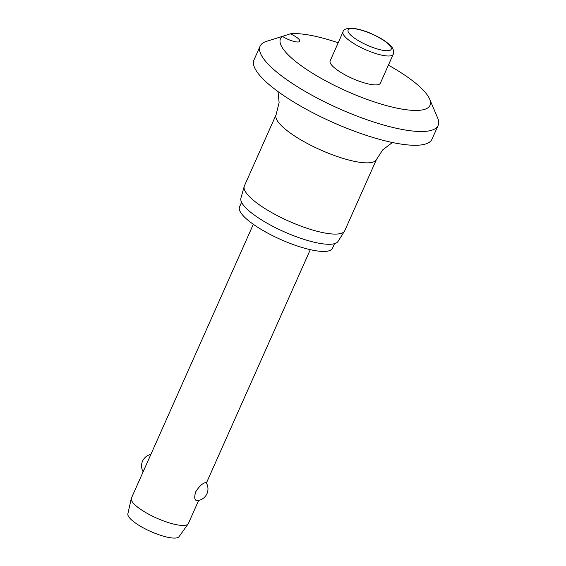 <?xml version="1.0" encoding="UTF-8"?>
<svg xmlns="http://www.w3.org/2000/svg" width="566" height="566" viewBox="0 0 566 566"><rect width="100%" height="100%" fill="white"/><g stroke="black" fill="none" stroke-linecap="round" stroke-linejoin="round"><path stroke-width="0.85" d="M282.505 36.344L290.45 33.79M338.192 42.79A81.844 20.984 24 0 0 290.365 33.819A11.695 3 -156 0 1 299.725 41.268A11.695 3 -156 0 1 298.975 41.842A11.695 3 -156 0 1 282.427 36.365A81.844 20.984 24 0 0 331.308 83.825A81.844 20.984 24 0 0 424.776 109.309A81.844 20.984 24 0 0 429.608 99.036A81.844 20.984 24 0 0 388.396 65.14M282.427 36.365L265.999 41.523A97.437 24.982 24 0 0 260.112 46.157A97.437 24.982 24 0 0 326.674 102.871A97.437 24.982 24 0 0 431.886 130.173A97.437 24.982 24 0 0 438.141 125.419A97.437 24.982 24 0 0 437.645 117.947L429.608 99.036M260.112 46.157L253.985 59.925A97.437 24.982 24 0 0 320.547 116.638A97.437 24.982 24 0 0 425.759 143.941A97.437 24.982 24 0 0 432.007 139.186L438.141 125.419M278.019 91.579L279.116 102.531L276.095 114.714L244.378 185.952A54.952 14.086 24 0 0 244.201 186.447A54.952 14.086 24 0 0 282.83 218.384A54.952 14.086 24 0 0 341.256 233.334A54.952 14.086 24 0 0 344.531 231.119A54.952 14.086 24 0 0 344.779 230.652L376.496 159.414L382.708 149.891L392.401 142.505M244.201 186.447L240.904 198.157A53.204 13.641 24 0 0 278.302 229.074A53.204 13.641 24 0 0 334.867 243.55A53.204 13.641 24 0 0 338.036 241.406L344.531 231.119M241.583 202.281L239.531 206.887A50.862 13.039 24 0 0 274.277 236.496A50.862 13.039 24 0 0 329.2 250.745A50.862 13.039 24 0 0 332.461 248.262L334.513 243.656M378.597 84.539A27.479 7.047 -156 0 1 348.925 76.842A27.479 7.047 -156 0 1 330.155 60.845L343.024 31.937A27.479 7.047 24 0 0 358.455 46.221A27.479 7.047 24 0 0 391.467 55.631A27.479 7.047 24 0 0 393.228 54.286L380.359 83.195A27.479 7.047 -156 0 1 378.597 84.539M253.327 224.306L131.411 498.122A31.18 7.995 24 0 0 131.284 498.519A31.18 7.995 24 0 0 153.436 516.624A31.18 7.995 24 0 0 186.384 525.007A31.18 7.995 24 0 0 188.174 523.847A31.18 7.995 24 0 0 188.379 523.486L198.659 500.408M197.265 500.563C194.577 500.662 194.032 497.79 195.638 491.946C199.02 486.59 202.218 483.498 205.225 482.678L206.173 482.727A11.695 11.695 0 0 1 196.876 500.634M131.284 498.519L127.859 513.857A28.059 7.195 24 0 0 147.797 530.151A28.059 7.195 24 0 0 177.448 537.7A28.059 7.195 24 0 0 179.061 536.653L188.174 523.847M276.095 114.714A54.952 14.086 24 0 0 313.635 146.7A54.952 14.086 24 0 0 372.973 162.102A54.952 14.086 24 0 0 376.496 159.414M349.632 28.93A23.581 6.042 24 0 0 361.356 42.337A23.581 6.042 24 0 0 389.684 50.416A23.581 6.042 24 0 0 377.961 37.009A23.581 6.042 24 0 0 349.632 28.93M393.228 54.286C394.12 52.525 393.83 50.395 392.351 47.912C392.415 46.928 385.375 40.49 378.272 37.016C370.73 33.274 364.759 30.175 353.262 28.3C346.625 28.116 343.215 29.333 343.024 31.937M150.867 454.427A11.695 11.695 0 0 0 143.148 471.775M206.378 483.067L310.295 249.67"/></g></svg>
